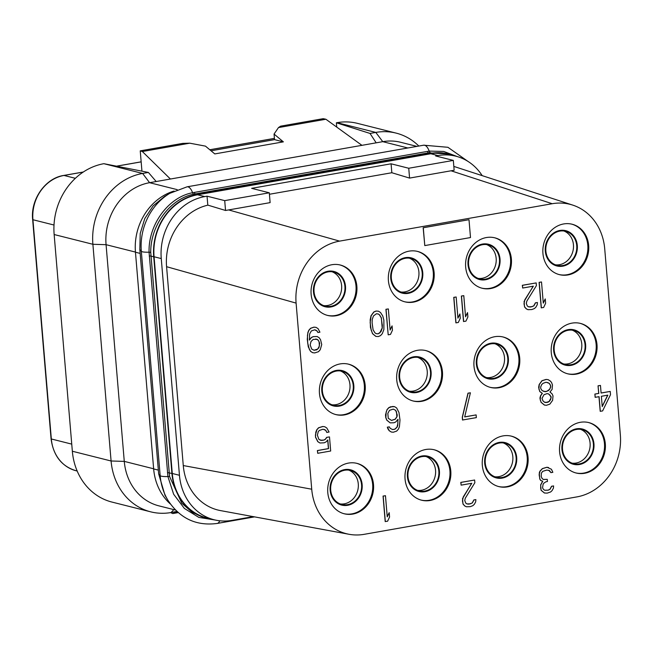<?xml version="1.0" encoding="UTF-8"?>
<svg xmlns="http://www.w3.org/2000/svg" width="653" height="653" viewBox="0 0 653 653"><rect width="100%" height="100%" fill="white"/><g stroke="black" fill="none" stroke-linecap="round" stroke-linejoin="round"><path stroke-width="0.98" d="M390.486 334.418L392.453 330.222L392.086 325.88L390.119 330.075L388.339 308.926L386.054 309.326L388.192 334.818L390.486 334.418M296.103 303.106L311.726 489.219A54.583 47.783 104.1 0 0 349.045 534.285A54.583 47.783 104.1 0 0 364.235 534.317L576.836 496.909A54.583 47.783 104.1 0 0 620.35 434.922L604.719 248.809A54.583 47.783 104.1 0 0 572.771 205.115A54.583 47.783 104.1 0 0 552.218 203.72L339.609 241.12A54.583 47.783 104.1 0 0 296.103 303.106L166.58 266.693L183.273 465.556L311.726 489.219M311.13 294.258A25.989 22.757 104.1 0 0 327.643 315.44A25.989 22.757 104.1 0 0 356.856 286.21A25.989 22.757 104.1 0 0 340.344 265.028A25.989 22.757 104.1 0 0 311.13 294.258M388.404 280.659A25.989 22.757 104.1 0 0 404.917 301.841A25.989 22.757 104.1 0 0 434.123 272.619A25.989 22.757 104.1 0 0 417.61 251.438A25.989 22.757 104.1 0 0 388.404 280.659M465.671 267.069A25.989 22.757 104.1 0 0 482.183 288.251A25.989 22.757 104.1 0 0 511.389 259.021A25.989 22.757 104.1 0 0 494.876 237.839A25.989 22.757 104.1 0 0 465.671 267.069M542.937 253.47A25.989 22.757 104.1 0 0 559.45 274.652A25.989 22.757 104.1 0 0 588.663 245.422A25.989 22.757 104.1 0 0 572.15 224.24A25.989 22.757 104.1 0 0 542.937 253.47M319.456 393.433A25.989 22.757 104.1 0 0 335.969 414.614A25.989 22.757 104.1 0 0 365.182 385.384A25.989 22.757 104.1 0 0 348.669 364.203A25.989 22.757 104.1 0 0 319.456 393.433M396.73 379.834A25.989 22.757 104.1 0 0 413.243 401.015A25.989 22.757 104.1 0 0 442.448 371.794A25.989 22.757 104.1 0 0 425.936 350.612A25.989 22.757 104.1 0 0 396.73 379.834M473.996 366.243A25.989 22.757 104.1 0 0 490.509 387.425A25.989 22.757 104.1 0 0 519.723 358.195A25.989 22.757 104.1 0 0 503.21 337.013A25.989 22.757 104.1 0 0 473.996 366.243M551.271 352.644A25.989 22.757 104.1 0 0 567.784 373.826A25.989 22.757 104.1 0 0 596.989 344.604A25.989 22.757 104.1 0 0 580.476 323.423A25.989 22.757 104.1 0 0 551.271 352.644M327.79 492.607A25.989 22.757 104.1 0 0 344.302 513.789A25.989 22.757 104.1 0 0 373.508 484.559A25.989 22.757 104.1 0 0 356.995 463.377A25.989 22.757 104.1 0 0 327.79 492.607M405.056 479.008A25.989 22.757 104.1 0 0 421.569 500.198A25.989 22.757 104.1 0 0 450.782 470.968A25.989 22.757 104.1 0 0 434.269 449.786A25.989 22.757 104.1 0 0 405.056 479.008M482.33 465.418A25.989 22.757 104.1 0 0 498.843 486.599A25.989 22.757 104.1 0 0 528.048 457.369A25.989 22.757 104.1 0 0 511.536 436.188A25.989 22.757 104.1 0 0 482.33 465.418M559.597 451.819A25.989 22.757 104.1 0 0 576.109 473.001A25.989 22.757 104.1 0 0 605.315 443.779A25.989 22.757 104.1 0 0 588.802 422.597A25.989 22.757 104.1 0 0 559.597 451.819M469.001 219.702L423.16 227.717L424.785 245.593L470.503 237.553L469.001 219.702L423.283 227.75L424.785 245.593M385.466 495.709L383.058 496.076L385.197 521.567L387.604 521.2L389.572 516.996L389.212 512.662L387.245 516.858L385.466 495.709L383.18 496.109L385.319 521.6M389.212 512.662L387.221 516.613M474.625 480.02L460.789 482.404L461.132 485.146L471.801 483.269L463.279 496.876L462.455 500.875L463.108 504.059L464.814 505.961L466.43 506.777L470.291 506.655L472.911 505.642L474.339 504.287L475.686 501.847L475.882 499.61L473.98 499.945L472.299 502.998L468.919 504.14L466.968 503.936L465.736 503.047L464.74 500.476L465.32 498.166L474.853 482.73L474.625 480.02L460.912 482.428L461.132 485.146M471.646 483.293L462.536 498.606L462.985 504.034L464.699 505.936L466.43 506.777M475.882 499.61L473.858 499.92L472.176 502.965L470.323 503.847L466.936 503.912M548.585 467.556L546.896 467.254L542.365 468.601L539.884 471.237L539.256 473.001L539.762 478.967L540.66 480.461L542.651 481.204L540.643 484.861L541.1 490.289L544.422 493.007L547.255 493.113L550.634 491.962L552.071 490.615L553.409 488.175L553.613 485.938L551.703 486.273L550.03 489.317L548.169 490.199L544.692 490.256L543.459 489.375L542.561 487.881L543.051 484.493L543.72 483.277L545.916 481.783L547.443 481.522L547.255 479.351L543.402 479.473L542.17 478.592L541.223 476.559L541.329 473.237L542.716 471.344L546.863 470.062L549.622 470.674L550.944 472.641L552.854 472.307L551.434 469.254L547.018 467.279L542.488 468.625L540.007 471.27L539.133 474.723L539.884 478.992L540.782 480.486L542.774 481.237L540.766 484.893L540.66 488.215L541.223 490.321L544.537 493.039M553.613 485.938L551.581 486.24L549.908 489.293L548.047 490.166L544.667 490.24M547.255 479.351L543.369 479.449M548.74 470.258L550.944 472.641M329.496 436.914L326.704 437.347L325.316 439.249L323.839 440.057L321.554 440.457L318.868 439.33L317.366 435.192L318.231 431.739L319.284 430.449L323.047 429.233L325.855 430.392L326.794 432.433L329.079 432.025L326.81 428.025L324.77 426.736L322.819 426.523L318.672 427.805L316.909 429.764L315.415 434.988L315.595 437.151L317.913 441.697L319.954 442.995L324.19 442.799L326.051 441.918L327.814 439.959L328.541 448.635L317.497 450.578L317.725 453.296L330.679 451.011L329.496 436.914L326.827 437.379L325.439 439.273L323.961 440.089L320.101 440.212M324.517 429.494L325.733 430.368L326.794 432.433M324.77 426.736L322.696 426.491L318.55 427.772L316.787 429.739L315.823 432.106L315.472 437.126L317.791 441.673L319.954 442.995M327.708 440.081L328.426 448.603L317.374 450.554L317.725 453.296M394.616 406.68L390.641 406.778L388.78 407.66L387.009 409.619L385.515 414.835L385.743 417.553L386.731 420.124L390.176 422.875L394.037 422.744L395.889 421.871L397.995 419.299L397.734 425.397L397.114 427.16L394.959 429.192L392.673 429.592L390.249 428.368L389.351 426.874L387.449 427.209L389.294 430.735L391.335 432.033L393.286 432.237L396.665 431.094L398.436 429.127L399.399 426.76L399.995 420.05L398.975 412.525L396.657 407.97L394.616 406.68L392.665 406.476L388.902 407.684L387.131 409.651L386.176 412.019L385.866 417.577L386.854 420.157L390.176 422.875M397.889 419.43L397.857 423.675L396.991 427.127L394.836 429.16L392.559 429.56M389.351 426.874L387.327 427.176L387.841 428.735L389.172 430.711L391.335 432.033M470.397 392.796L467.989 393.171L462.275 417.291L462.504 420.01L476.347 417.626L476.119 414.908L464.683 416.924L470.397 392.796L468.111 393.204L462.397 417.324L462.626 420.034M476.119 414.908L464.699 416.867M548.169 379.662L546.096 379.426L541.949 380.707L539.174 384.503L538.635 387.343L539.762 391.547L542.235 393.318L540.513 395.824L539.933 398.126L541.059 402.33L544.382 405.048L546.455 405.293L549.834 404.142L552.609 400.354L553.009 395.881L552.063 393.841L549.973 392.004L552.079 389.433L552.479 384.96L551.491 382.38L550.21 380.96L548.169 379.662L546.218 379.458L542.072 380.74L539.296 384.527L538.896 389L539.884 391.58L542.357 393.351L540.635 395.857L540.186 399.783L541.182 402.362L544.504 405.08M598.972 396.706L600.197 411.3L602.605 410.933L610.514 394.681L610.245 391.425L601.095 392.984M610.245 391.425L601.103 393.033L600.458 385.433L598.05 385.809L598.695 393.4L594.883 394.077L595.152 397.326L599.087 396.689L600.319 411.333M316.044 327.365L313.971 327.129L310.583 328.279L308.82 330.238L307.857 332.614L307.261 339.323L308.281 346.849L310.591 351.396L312.632 352.685L314.705 352.922L318.468 351.714L320.239 349.747L321.733 344.531L320.566 339.78L319.235 337.813L317.195 336.524L313.342 336.654L311.481 337.528L309.375 340.099L309.636 334.001L311.318 330.957L314.697 329.806L316.999 330.998L317.897 332.491L319.929 332.189L318.084 328.663L316.044 327.365L314.093 327.161L310.706 328.304L308.942 330.271L307.979 332.638L307.441 335.487L307.702 343.151L309.391 349.453L310.714 351.428L312.754 352.718M317.195 336.524L313.22 336.621L311.359 337.495L309.367 339.935M388.339 308.926L385.931 309.293L388.192 334.818M392.086 325.88L390.094 329.83M378.479 311.212L376.03 311.04L373.785 311.979L371.01 315.774L370.186 319.774L370.447 327.431L372.512 333.675L375.834 336.393L378.291 336.564L380.528 335.618L382.299 333.659L383.882 329.52L383.874 320.166L382.748 315.962L380.519 312.501L378.479 311.212L376.152 311.065L373.908 312.012L371.133 315.807L370.153 322.582L371.173 330.108L372.634 333.707L375.957 336.426M463.785 295.654L461.377 296.021L463.516 321.513L465.924 321.145L467.891 316.942L467.524 312.607L465.556 316.803L463.785 295.654L461.5 296.054L463.638 321.545M467.524 312.607L465.54 316.558M456.161 296.993L453.753 297.36L455.892 322.86L458.3 322.484L460.267 318.289L459.908 313.946L457.941 318.15L456.161 296.993L453.876 297.393L456.014 322.884M459.908 313.946L457.916 317.897M541.508 281.974L539.1 282.349L541.239 307.841L543.647 307.473L545.614 303.27L545.255 298.927L543.288 303.131L541.508 281.974L539.223 282.374L541.361 307.873M545.255 298.927L543.263 302.886M536.178 282.912L522.335 285.296L522.686 288.038L533.354 286.161L524.832 299.768L524.008 303.767L524.661 306.959L526.367 308.861L527.983 309.677L531.836 309.546L534.464 308.534L535.893 307.179L537.239 304.747L537.435 302.51L535.525 302.845L533.852 305.89L530.465 307.032L528.514 306.828L527.281 305.947L526.294 303.367L526.873 301.066L536.407 285.622L536.178 282.912L522.457 285.328L522.686 288.038M533.199 286.185L524.081 301.498L524.539 306.926L526.245 308.828L527.983 309.677M537.435 302.51L535.411 302.812L533.73 305.857L531.869 306.739L528.489 306.812M339.609 241.12L228.648 209.923L270.122 202.626L269.297 192.79L251.634 188.342L391.082 163.805L408.745 168.254L453.329 160.409L435.665 155.961L437.951 155.561A54.583 47.783 -75.9 0 1 455.778 156.173A54.583 47.783 -75.9 0 1 482.175 175.633M253.242 516.629L231.954 520.376A54.583 47.783 -75.9 0 1 214.127 519.764A54.583 47.783 -75.9 0 1 179.453 475.286L161.258 258.572A54.583 47.783 -75.9 0 1 204.764 196.586L207.05 196.186L207.801 205.107L225.538 210.47L224.714 200.634L207.05 196.186M207.915 205.148A54.583 47.783 104.1 0 0 166.58 266.693M183.273 465.556A54.583 47.783 104.1 0 0 220.583 510.613A54.583 47.783 104.1 0 0 220.714 510.638M572.771 205.115L454.676 166.686A54.583 47.783 104.1 0 0 453.827 166.417M453.329 160.409L454.153 170.253L451.043 170.792L552.218 203.72M391.082 163.805L391.833 172.735L409.57 178.089L451.043 170.792M391.833 172.735L269.42 194.268M408.745 168.254L409.57 178.089M228.648 209.923L225.538 210.47M269.297 192.79L224.714 200.634M455.778 156.173L448.587 154.361A54.583 47.783 -75.9 0 0 430.76 153.749L197.581 194.782L204.764 196.586M212.494 519.355A54.974 48.126 -75.9 0 1 206.846 518.335A54.974 48.126 -75.9 0 1 171.927 473.531L153.724 256.825A54.974 48.126 -75.9 0 1 197.549 194.398L430.727 153.373A54.974 48.126 -75.9 0 1 448.684 153.986A54.974 48.126 -75.9 0 1 454.137 155.757M197.581 194.782A54.583 47.783 -75.9 0 0 154.067 256.768L172.27 473.474L179.453 475.286M214.127 519.764L206.944 517.96A54.583 47.783 -75.9 0 1 172.27 473.474M206.846 518.335L192.333 512.434L181.787 503.21L169.551 476.461L150.745 252.45C150.361 225.669 170.017 198.773 193.778 194.178L428.588 152.826L448.684 153.986M215.368 520.057L198.847 517.396L184.366 508.434L173.649 494.256L167.911 476.543L149.072 252.18C148.215 224.828 168.254 197.222 192.57 192.725L429.176 151.096L443.73 151.447L457.214 156.557M158.663 473.882L160.165 475.645A56.558 49.514 -75.9 0 0 167.862 500.149L165.054 495.439L158.663 473.882L139.824 249.528L140.215 233.48L144.778 218.567L153.071 205.948L164.401 196.553L169.796 193.329A56.558 49.514 -75.9 0 0 141.326 251.291A10.399 1.837 -4.8 0 0 149.072 252.18A2.596 0.514 0.4 0 1 150.745 252.45M170.433 504.059A54.974 48.126 -75.9 0 1 153.651 468.927L135.457 252.221A54.974 48.126 -75.9 0 1 174.041 191.043M141.938 171.127L140.24 150.859L142.354 151.529L170.417 179.028L149.586 182.693A54.583 47.783 -75.9 0 0 106.072 244.679L124.274 461.385L153.635 468.781M175.494 510.034L158.948 505.871A54.583 47.783 -75.9 0 1 124.274 461.385L111.083 460.994L92.889 244.287L54.15 234.533A62.378 54.615 104.1 0 1 103.876 163.691L148.386 172.433L156.189 181.526M170.417 179.028L382.772 141.668A54.583 47.783 -75.9 0 1 400.599 142.272L416.916 146.386M177.208 189.648L149.586 182.693L142.615 173.445A62.378 54.615 104.1 0 0 92.889 244.287L106.072 244.679L135.44 252.074M54.15 234.533L72.344 451.239L111.083 460.994A62.378 54.615 104.1 0 0 150.712 511.838A62.378 54.615 104.1 0 0 171.086 512.532L176.939 511.438M177.167 511.65L172.759 513.56L170.613 512.613M172.759 513.56L178.228 512.597M418.834 146.052A62.378 54.615 104.1 0 0 396.167 133.122A62.378 54.615 104.1 0 0 375.793 132.42L337.054 122.666A62.378 54.615 104.1 0 1 357.428 123.36L396.167 133.122M376.169 142.827L370.022 133.441L375.793 132.42L382.772 141.668L407.847 147.978M336.736 127.09L336.368 122.788L337.054 122.666M370.022 133.441L336.368 122.788M274.521 139.644L274.056 134.069L278.472 127.58L280.602 126.168L323.129 118.683L325.88 119.238L361.942 145.333M274.056 134.069L283.369 141.856L274.554 139.636L211.058 150.802M278.472 127.58L325.88 119.238M142.354 151.529L189.77 143.187L205.466 146.133L214.788 153.92L283.369 141.856M140.24 150.859L182.758 143.382L189.77 143.187M103.876 163.691L142.615 173.445L148.386 172.433M72.344 451.239A62.378 54.615 104.1 0 0 111.973 502.075L150.712 511.838M400.852 291.997A17.541 15.362 104.1 0 0 418.9 271.958A17.541 15.362 -75.9 0 0 409.366 258.18M391.327 278.219A17.541 15.362 104.1 0 0 402.468 292.52A17.541 15.362 104.1 0 0 422.189 272.791A17.541 15.362 -75.9 0 0 411.039 258.49A17.541 15.362 -75.9 0 0 391.327 278.219M390.755 278.317A18.194 15.925 104.1 0 0 408.256 293.352A18.194 15.925 104.1 0 0 422.76 272.685A18.194 15.925 -75.9 0 0 405.26 257.657A18.194 15.925 -75.9 0 0 390.755 278.317M404.485 301.735A25.989 22.757 104.1 0 0 433.274 272.399A25.989 22.757 -75.9 0 0 417.185 251.332M478.118 278.407A17.541 15.362 104.1 0 0 496.166 258.368A17.541 15.362 -75.9 0 0 486.64 244.581M468.593 264.62A17.541 15.362 104.1 0 0 479.743 278.921A17.541 15.362 104.1 0 0 499.455 259.192A17.541 15.362 -75.9 0 0 488.313 244.891A17.541 15.362 -75.9 0 0 468.593 264.62M468.021 264.726A18.194 15.925 104.1 0 0 485.522 279.753A18.194 15.925 104.1 0 0 500.027 259.094A18.194 15.925 -75.9 0 0 482.526 244.059A18.194 15.925 -75.9 0 0 468.021 264.726M481.759 288.136A25.989 22.757 104.1 0 0 510.54 258.808A25.989 22.757 -75.9 0 0 494.452 237.733M555.393 264.808A17.541 15.362 104.1 0 0 573.44 244.769A17.541 15.362 -75.9 0 0 563.906 230.991M545.867 251.03A17.541 15.362 104.1 0 0 557.009 265.33A17.541 15.362 104.1 0 0 576.73 245.601A17.541 15.362 -75.9 0 0 565.58 231.301A17.541 15.362 -75.9 0 0 545.867 251.03M545.296 251.127A18.194 15.925 104.1 0 0 562.796 266.163A18.194 15.925 104.1 0 0 577.301 245.495A18.194 15.925 -75.9 0 0 559.792 230.468A18.194 15.925 -75.9 0 0 545.296 251.127M559.025 274.538A25.989 22.757 104.1 0 0 587.806 245.21A25.989 22.757 -75.9 0 0 571.726 224.142M563.719 363.982A17.541 15.362 104.1 0 0 581.766 343.943A17.541 15.362 -75.9 0 0 572.24 330.165M554.193 350.204A17.541 15.362 104.1 0 0 565.335 364.505A17.541 15.362 104.1 0 0 585.055 344.776A17.541 15.362 -75.9 0 0 573.905 330.475A17.541 15.362 -75.9 0 0 554.193 350.204M553.622 350.302A18.194 15.925 104.1 0 0 571.122 365.337A18.194 15.925 104.1 0 0 585.627 344.67A18.194 15.925 -75.9 0 0 568.126 329.643A18.194 15.925 -75.9 0 0 553.622 350.302M567.359 373.72A25.989 22.757 104.1 0 0 596.14 344.384A25.989 22.757 -75.9 0 0 580.052 323.317M572.044 463.157A17.541 15.362 104.1 0 0 590.092 443.118A17.541 15.362 -75.9 0 0 580.566 429.339M562.519 449.378A17.541 15.362 104.1 0 0 573.669 463.679A17.541 15.362 104.1 0 0 593.381 443.95A17.541 15.362 -75.9 0 0 582.239 429.65A17.541 15.362 -75.9 0 0 562.519 449.378M561.947 449.476A18.194 15.925 104.1 0 0 579.448 464.512A18.194 15.925 104.1 0 0 593.952 443.844A18.194 15.925 -75.9 0 0 576.452 428.817A18.194 15.925 -75.9 0 0 561.947 449.476M575.685 472.894A25.989 22.757 104.1 0 0 604.466 443.558A25.989 22.757 -75.9 0 0 588.377 422.491M323.578 305.596A17.541 15.362 104.1 0 0 341.625 285.557A17.541 15.362 -75.9 0 0 332.099 271.779M314.052 291.818A17.541 15.362 104.1 0 0 325.202 306.11A17.541 15.362 104.1 0 0 344.915 286.381A17.541 15.362 -75.9 0 0 333.773 272.089A17.541 15.362 -75.9 0 0 314.052 291.818M313.481 291.915A18.194 15.925 104.1 0 0 330.981 306.943A18.194 15.925 104.1 0 0 345.486 286.283A18.194 15.925 -75.9 0 0 327.986 271.256A18.194 15.925 -75.9 0 0 313.481 291.915M327.218 315.326A25.989 22.757 104.1 0 0 355.999 285.998A25.989 22.757 -75.9 0 0 339.911 264.93M340.237 503.945A17.541 15.362 104.1 0 0 358.285 483.906A17.541 15.362 -75.9 0 0 348.759 470.127M330.712 490.166A17.541 15.362 104.1 0 0 341.854 504.459A17.541 15.362 104.1 0 0 361.574 484.738A17.541 15.362 -75.9 0 0 350.424 470.438A17.541 15.362 -75.9 0 0 330.712 490.166M330.14 490.264A18.194 15.925 104.1 0 0 347.641 505.3A18.194 15.925 104.1 0 0 362.146 484.632A18.194 15.925 -75.9 0 0 344.645 469.605A18.194 15.925 -75.9 0 0 330.14 490.264M343.878 513.674A25.989 22.757 104.1 0 0 372.659 484.346A25.989 22.757 -75.9 0 0 356.571 463.279M331.912 404.77A17.541 15.362 104.1 0 0 349.959 384.731A17.541 15.362 -75.9 0 0 340.425 370.953M322.378 390.992A17.541 15.362 104.1 0 0 333.528 405.284A17.541 15.362 104.1 0 0 353.24 385.556A17.541 15.362 -75.9 0 0 342.099 371.263A17.541 15.362 -75.9 0 0 322.378 390.992M321.807 391.09A18.194 15.925 104.1 0 0 339.315 406.117A18.194 15.925 104.1 0 0 353.812 385.458A18.194 15.925 -75.9 0 0 336.311 370.431A18.194 15.925 -75.9 0 0 321.807 391.09M335.544 414.5A25.989 22.757 104.1 0 0 364.325 385.172A25.989 22.757 -75.9 0 0 348.237 364.105M417.504 490.346A17.541 15.362 104.1 0 0 435.551 470.307A17.541 15.362 -75.9 0 0 426.025 456.529M407.978 476.568A17.541 15.362 104.1 0 0 419.128 490.868A17.541 15.362 104.1 0 0 438.84 471.14A17.541 15.362 -75.9 0 0 427.699 456.839A17.541 15.362 -75.9 0 0 407.978 476.568M407.407 476.674A18.194 15.925 104.1 0 0 424.907 491.701A18.194 15.925 104.1 0 0 439.412 471.042A18.194 15.925 -75.9 0 0 421.911 456.006A18.194 15.925 -75.9 0 0 407.407 476.674M421.144 500.084A25.989 22.757 104.1 0 0 449.925 470.756A25.989 22.757 -75.9 0 0 433.837 449.68M409.178 391.171A17.541 15.362 104.1 0 0 427.225 371.133A17.541 15.362 -75.9 0 0 417.7 357.354M399.652 377.393A17.541 15.362 104.1 0 0 410.794 391.694A17.541 15.362 104.1 0 0 430.515 371.965A17.541 15.362 -75.9 0 0 419.365 357.664A17.541 15.362 -75.9 0 0 399.652 377.393M399.081 377.491A18.194 15.925 104.1 0 0 416.581 392.526A18.194 15.925 104.1 0 0 431.086 371.867A18.194 15.925 -75.9 0 0 413.586 356.832A18.194 15.925 -75.9 0 0 399.081 377.491M412.818 400.909A25.989 22.757 104.1 0 0 441.599 371.573A25.989 22.757 -75.9 0 0 425.511 350.506M494.778 476.755A17.541 15.362 104.1 0 0 512.825 456.716A17.541 15.362 -75.9 0 0 503.292 442.938M485.252 462.977A17.541 15.362 104.1 0 0 496.394 477.27A17.541 15.362 104.1 0 0 516.115 457.541A17.541 15.362 -75.9 0 0 504.965 443.248A17.541 15.362 -75.9 0 0 485.252 462.977M484.681 463.075A18.194 15.925 104.1 0 0 502.181 478.102A18.194 15.925 104.1 0 0 516.686 457.443A18.194 15.925 -75.9 0 0 499.186 442.416A18.194 15.925 -75.9 0 0 484.681 463.075M498.41 486.485A25.989 22.757 104.1 0 0 527.2 457.157A25.989 22.757 -75.9 0 0 511.111 436.09M486.452 377.581A17.541 15.362 104.1 0 0 504.491 357.542A17.541 15.362 -75.9 0 0 494.966 343.764M476.919 363.803A17.541 15.362 104.1 0 0 488.069 378.095A17.541 15.362 104.1 0 0 507.781 358.366A17.541 15.362 -75.9 0 0 496.639 344.074A17.541 15.362 -75.9 0 0 476.919 363.803M476.347 363.901A18.194 15.925 104.1 0 0 493.848 378.928A18.194 15.925 104.1 0 0 508.352 358.268A18.194 15.925 -75.9 0 0 490.852 343.233A18.194 15.925 -75.9 0 0 476.347 363.901M490.085 387.311A25.989 22.757 104.1 0 0 518.866 357.983A25.989 22.757 -75.9 0 0 502.777 336.907M388.241 418.263L387.833 413.382L389.514 410.329L393.277 409.121L395.702 410.345L397.253 415.022L397.008 416.72L395.285 419.226L391.522 420.434L388.241 418.263M393.269 409.121L395.579 410.313L396.477 411.806L396.885 416.687L395.163 419.193L391.408 420.41M546.063 382.242L549.246 383.327L550.569 385.294L550.708 386.927L549.744 389.294L548.316 390.649L545.312 391.727L542.129 390.633L540.806 388.666L540.668 387.041L541.631 384.666L543.059 383.319L546.063 382.242M546.226 402.575L544.651 402.305L542.994 400.942L542.006 398.363L544.014 394.706L547.018 393.628L548.585 393.906L551.148 396.755L550.618 399.603L549.23 401.497L547.745 402.305L544.643 402.289M547.54 382.495L549.124 383.295L550.455 385.27L550.585 386.894L549.63 389.261L546.716 391.433L543.712 391.441M548.479 393.881L550.128 395.228L551.116 397.808L549.108 401.464L546.104 402.542M594.883 394.077L595.275 397.359M598.695 393.4L595.005 394.102M598.05 385.809L598.809 393.433M600.458 385.433L598.172 385.841M607.853 395.147L602.237 406.59L601.372 396.289L607.853 395.147M607.698 395.171L602.221 406.354M316.999 330.998L318.019 332.524M315.766 330.116L317.121 331.03M314.697 329.806L315.889 330.149M310.167 344.915L311.04 341.462L313.187 339.429L317.04 339.299L318.28 340.189L319.692 343.241L318.917 347.78L316.762 349.812L314.101 350.277L311.677 349.053L310.167 344.915M315.848 338.964L318.158 340.156L319.056 341.65L319.415 345.992L317.742 349.037L313.987 350.245M382.332 324.843L382.225 328.165L380.977 331.691L378.063 333.854L376.112 333.642L374.879 332.761L373.083 329.773L372.104 322.786L372.218 319.464L373.467 315.946L376.373 313.783L378.324 313.987L379.564 314.868L381.36 317.856L382.225 328.165M382.103 328.132L379.801 332.94L377.94 333.822L376.079 333.626M378.234 313.979L379.442 314.844L381.238 317.831L382.209 324.81M430.76 153.749L437.951 155.561M149.259 256.017A2.596 0.457 -4.8 0 1 150.884 256.107L153.724 256.825M167.454 472.723A2.596 0.457 -4.8 0 1 169.078 472.813L171.927 473.531M169.551 476.461L167.911 476.543A10.399 1.837 -4.8 0 1 160.165 475.645L141.326 251.291L139.824 249.528M427.454 151.374A2.596 1.167 80 0 0 428.588 152.826L430.727 153.373M430.237 152.573A2.596 1.135 82.4 0 1 429.176 151.096A10.399 4.677 80 0 0 423.691 145.195L447.917 147.292L468.005 161.422M197.549 194.398L195.402 193.859A2.596 1.167 80 0 1 194.268 192.398M167.862 500.149C179.787 518.449 196.243 526.212 217.229 523.445A10.399 4.677 -100 0 0 219.677 520.776M423.691 145.195L187.076 186.823A10.399 4.677 80 0 1 192.57 192.725A2.596 1.2 77.6 0 0 193.778 194.178M135.457 252.221L140.199 253.421M153.651 468.927L158.401 470.127M173.829 509.618L171.086 512.532M75.364 178.31L64.002 175.445L83.241 172.066M117.099 166.107L141.162 161.871M209.842 149.79L274.415 138.428M63.586 175.526A2.343 1.053 80 0 1 63.79 175.437A2.343 1.053 80 0 1 64.002 175.445A38.984 34.136 -75.9 0 0 32.928 219.726A2.343 0.416 -4.8 0 1 32.65 219.555C30.413 199.059 45.734 177.959 63.79 175.437L83.331 172M54.011 225.032L32.928 219.726L51.334 438.979A38.984 34.136 -75.9 0 0 76.107 470.756C61.717 466.438 53.366 455.794 51.065 438.816A2.343 0.416 -4.8 0 0 51.334 438.979L71.748 444.122M154.067 256.768L161.258 258.572M349.045 534.285L220.592 510.613M254.564 516.874L217.229 523.445M187.076 186.823L169.796 193.329M116.977 166.082L141.162 161.83M209.793 149.749L274.415 138.379M51.065 438.816L32.65 219.555M77.168 471.025L76.107 470.756"/></g></svg>
